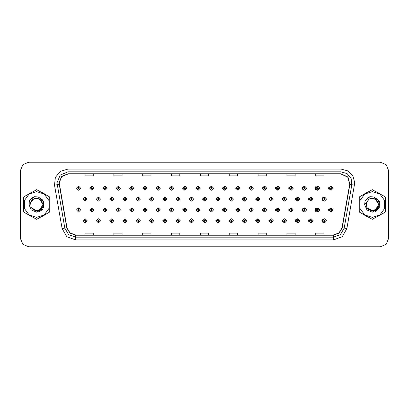 <?xml version="1.0" encoding="UTF-8"?>
<svg xmlns="http://www.w3.org/2000/svg" width="409" height="409" viewBox="0 0 409 409"><rect width="100%" height="100%" fill="white"/><g stroke="black" fill="none" stroke-linecap="round" stroke-linejoin="round"><path stroke-width="0.61" d="M93.906 188.186L91.938 186.126L93.906 188.186L91.846 190.246L89.786 188.186L91.759 186.126L91.815 187.496L91.161 188.186L91.846 188.871L92.536 188.186L91.877 187.496L91.938 186.126L89.75 188.186L91.831 190.246M107.204 188.186L105.231 186.126L107.204 188.186L105.144 190.246L103.083 188.186L105.052 186.126L105.113 187.496L104.453 188.186L105.144 188.871L105.829 188.186L105.174 187.496L105.231 186.131L103.007 188.186L105.103 190.241M118.528 186.136L116.263 188.186L118.38 190.241M131.821 186.136L129.52 188.186L131.657 190.241M145.113 186.141L142.772 188.186L144.929 190.241M158.206 186.126L156.028 188.186L158.206 190.241M171.478 186.131L169.285 188.186L171.478 190.241M184.756 186.131L182.542 188.186L184.756 190.236M198.033 186.131L195.799 188.186L198.033 190.236M211.305 186.131L209.055 188.186L211.305 190.236M224.582 186.136L222.312 188.186L224.582 190.231M237.859 186.136L235.569 188.186L237.859 190.231M251.131 186.141L248.82 188.186L251.131 190.231M264.408 186.141L262.077 188.186L264.408 190.226M277.685 186.146L275.334 188.186L277.685 190.226M290.957 186.146L288.59 188.186L290.957 190.221M304.235 186.151L301.847 188.186L304.235 190.216M317.507 186.151L315.104 188.186L317.507 190.216M330.784 186.156L328.361 188.186L330.784 190.211M204.658 218.764L202.424 220.814L204.658 222.869M204.745 222.859L204.873 221.775M191.386 218.764L189.168 220.814L191.386 222.869M191.448 222.864L191.581 221.775M178.109 218.759L175.916 220.814L178.109 222.869M176.182 220.814L178.155 222.874L176.182 220.814L178.242 218.754L180.303 220.814L178.334 222.874L178.273 221.504L178.932 220.814L178.242 220.129L177.557 220.814L178.212 221.504L178.155 222.869L178.283 221.775M164.832 218.759L162.659 220.814L164.832 222.874M162.889 220.814L164.858 222.874L162.889 220.814L164.95 218.754L167.01 220.814L165.037 222.874L164.98 221.504L165.635 220.814L164.95 220.129L164.26 220.814L164.919 221.504L164.858 222.869L164.991 221.775M138.283 218.759L136.146 220.814L138.447 222.864L138.4 221.775M151.56 218.759L149.403 220.814L151.56 222.874L151.698 221.775M98.457 218.754L96.376 220.814L98.564 222.874L98.508 221.504L99.162 220.814L98.477 220.129L97.787 220.814L98.446 221.504L98.201 220.814L98.477 220.543L98.753 220.814L98.508 221.504M111.734 218.759L109.632 220.814L111.862 222.869L111.8 221.504L112.46 220.814L111.769 220.129L111.084 220.814L111.739 221.504L111.493 220.814L111.769 220.543L112.046 220.814L111.8 221.504M125.006 218.759L122.889 220.814L125.154 222.864L125.108 221.775M217.936 218.764L215.681 220.814L217.936 222.869M231.208 218.769L228.938 220.814L231.208 222.864M244.485 218.769L242.194 220.814L244.485 222.864M257.762 218.769L255.451 220.814L257.762 222.859M271.034 218.774L268.708 220.814L271.034 222.859M284.311 218.774L281.965 220.814L284.311 222.854M297.588 218.779L295.221 220.814L297.588 222.854M310.86 218.784L308.473 220.814L310.86 222.849M324.138 218.784L321.73 220.814L324.138 222.849M85.154 221.504L85.271 222.874L85.21 221.504L85.87 220.814L85.179 220.129L84.494 220.814L85.154 221.504L84.908 220.814L85.179 220.543L85.455 220.814L85.21 221.504M198.033 207.884L195.799 209.94L198.033 211.99M184.756 207.884L182.542 209.94L184.756 211.995M171.478 207.884L169.285 209.94L171.478 211.995M131.821 207.895L129.52 209.94L131.657 211.995M118.528 207.89L116.263 209.94L118.38 212M107.204 209.94L105.231 207.879L107.204 209.94L105.144 212L103.083 209.94L105.052 207.879L105.113 209.255L104.453 209.94L105.144 210.625L105.829 209.94L105.174 209.255L105.231 207.884L103.007 209.94L105.103 212M93.906 209.94L91.938 207.879L93.906 209.94L91.846 212L89.786 209.94L91.759 207.879L91.815 209.255L91.161 209.94L91.846 210.625L92.536 209.94L91.877 209.255L91.938 207.884L89.75 209.94L91.831 212M158.206 207.879L156.028 209.94L158.206 211.995M145.113 207.9L142.772 209.94L144.929 211.995M211.305 207.89L209.055 209.94L211.305 211.99M224.582 207.89L222.312 209.94L224.582 211.99M237.859 207.89L235.569 209.94L237.859 211.985M251.131 207.895L248.82 209.94L251.131 211.985M264.408 207.895L262.077 209.94L264.408 211.98M277.685 207.9L275.334 209.94L277.685 211.98M290.957 207.9L288.59 209.94L290.957 211.974M304.235 207.905L301.847 209.94L304.235 211.974M317.507 207.91L315.104 209.94L317.507 211.969M330.784 207.91L328.361 209.94L330.784 211.964M204.658 197.01L202.424 199.06L204.658 201.116M191.386 197.005L189.168 199.06L191.386 201.116M178.109 197.005L175.916 199.06L178.109 201.116M164.832 197.005L162.659 199.06L164.832 201.121M140.42 199.06L138.452 197.005L140.42 199.06L138.36 201.121L136.299 199.06L138.268 197L138.329 198.375L137.675 199.06L138.36 199.75L139.045 199.06L138.39 198.375L138.447 197.01L136.146 199.06L138.283 201.121M153.712 199.06L151.744 197.005L153.712 199.06L151.652 201.121L149.592 199.06L151.565 197.005L151.627 198.375L150.967 199.06L151.652 199.75L152.342 199.06L151.683 198.375L151.744 197.01L149.403 199.06L151.56 201.121M100.537 199.06L98.564 197.005L100.537 199.06L98.477 201.121L96.417 199.06L98.385 197L98.446 198.375L97.787 199.06L98.477 199.75L99.162 199.06L98.508 198.375L98.564 197.005L96.376 199.06L98.457 201.121M113.83 199.06L111.862 197.005L113.83 199.06L111.769 201.121L109.709 199.06L111.683 197L111.739 198.375L111.084 199.06L111.769 199.75L112.46 199.06L111.8 198.375L111.862 197.01L109.632 199.06L111.734 201.121M127.127 199.06L125.154 197.005L127.127 199.06L125.067 201.121L123.007 199.06L124.975 197L125.036 198.375L124.377 199.06L125.067 199.75L125.752 199.06L125.093 198.375L125.154 197.01L122.889 199.06L125.006 201.121M217.936 197.01L215.681 199.06L217.936 201.11M231.208 197.01L228.938 199.06L231.208 201.11M244.485 197.015L242.194 199.06L244.485 201.11M257.762 197.015L255.451 199.06L257.762 201.105M271.034 197.02L268.708 199.06L271.034 201.105M284.311 197.02L281.965 199.06L284.311 201.1M297.588 197.026L295.221 199.06L297.588 201.1M310.86 197.026L308.473 199.06L310.86 201.095M324.138 197.031L321.73 199.06L324.138 201.09M158.411 186.151L158.293 187.496L157.634 188.186L158.319 188.871L159.009 188.186L158.349 187.496L158.595 188.186L158.319 188.457L158.048 188.186L158.293 187.496M171.703 186.156L171.586 187.496L170.926 188.186L171.616 188.871L172.301 188.186L171.647 187.496L171.887 188.186L171.616 188.457L171.34 188.186L171.586 187.496M78.584 187.496L78.462 186.126L78.523 187.496L77.868 188.186L78.554 188.871L79.239 188.186L78.584 187.496L78.83 188.186L78.554 188.457L78.277 188.186L78.523 187.496M171.703 207.91L171.586 209.255L170.926 209.94L171.616 210.625L172.301 209.94L171.647 209.255L171.887 209.94L171.616 210.216L171.34 209.94L171.586 209.255M158.411 207.905L158.293 209.255L157.634 209.94L158.319 210.625L159.009 209.94L158.349 209.255L158.595 209.94L158.319 210.216L158.048 209.94L158.293 209.255M78.584 209.255L78.646 207.879L78.523 209.255L77.868 209.94L78.554 210.625L79.239 209.94L78.584 209.255L78.83 209.94L78.554 210.216L78.277 209.94L78.523 209.255M191.627 197.041L191.509 198.375L190.85 199.06L191.54 199.75L192.225 199.06L191.565 198.375L191.811 199.06L191.54 199.336L191.264 199.06L191.509 198.375M178.334 197.031L178.212 198.375L177.557 199.06L178.242 199.75L178.932 199.06L178.273 198.375L178.518 199.06L178.242 199.336L177.966 199.06L178.212 198.375M165.037 197.026L164.919 198.375L164.26 199.06L164.95 199.75L165.635 199.06L164.98 198.375L165.226 199.06L164.95 199.336L164.674 199.06L164.919 198.375M218.217 197.056L218.099 198.375L217.44 199.06L218.125 199.75L218.815 199.06L218.155 198.375L218.401 199.06L218.125 199.336L217.854 199.06L218.099 198.375M85.21 198.375L85.092 197.005L85.154 198.375L84.494 199.06L85.179 199.75L85.87 199.06L85.21 198.375L85.455 199.06L85.179 199.336L84.908 199.06L85.154 198.375M23.471 204.5L23.574 206.146L23.471 204.5M28.691 215.006L31.539 216.652L28.691 215.006M41.774 216.652L44.622 215.006L41.774 216.652M49.74 206.146L49.74 202.854L49.74 206.146M359.235 203.375L359.235 205.625M364.598 215.149L367.037 216.555M377.297 216.729L380.503 214.878M385.396 206.535L385.396 202.465M59.208 182.803L61.779 176.586L67.996 174.009L341.029 174.009L347.762 177.148L349.685 184.326L342.036 227.726L339.025 232.936L333.376 234.991L75.65 234.991L70 232.936L66.994 227.726L59.208 182.803M58.988 182.803L66.779 227.762L69.857 233.099L75.65 235.211L333.376 235.211L339.168 233.099L342.251 227.762L349.905 184.367L347.931 177.01L341.029 173.789L67.996 173.789L61.626 176.427L58.988 182.803M54.474 185.185L55.389 177.363L60.45 171.325L67.996 169.065L341.029 169.065L347.895 170.906L352.926 175.931L354.767 182.803L346.904 228.585L342.205 236.719L333.376 239.935L75.65 239.935L66.82 236.719L62.122 228.585L54.474 185.185L57.178 184.71L57.009 182.803L60.23 175.032L67.996 171.811L341.029 171.811L347.067 173.62L351.121 178.447L351.852 184.71L344.199 228.11L340.441 234.618L333.376 237.189L75.65 237.189L68.589 234.618L64.832 228.11L57.009 182.803M44.622 193.994L41.774 192.348L44.622 193.994M31.539 192.348L28.691 193.994L31.539 192.348M380.503 194.122L377.297 192.271M367.037 192.445L364.598 193.851M388.55 170.441L386.137 164.612L380.309 162.199L28.717 162.199L22.889 164.612L20.476 170.441L20.476 238.559L22.889 244.388L28.717 246.801L380.309 246.801L386.137 244.388L388.55 238.559L388.55 170.441M200.395 174.009L200.395 175.87L208.636 175.87L208.636 174.009M171.55 174.009L171.55 175.87L179.791 175.87L179.791 174.009M142.71 174.009L142.71 175.87L150.952 175.87L150.952 174.009M113.871 174.009L113.871 175.87L122.107 175.87L122.107 174.009M85.026 174.009L85.026 175.87L93.267 175.87L93.267 174.009M229.234 174.009L229.234 175.87L237.476 175.87L237.476 174.009M258.079 174.009L258.079 175.87L266.315 175.87L266.315 174.009M286.919 174.009L286.919 175.87L295.16 175.87L295.16 174.009M315.758 174.009L315.758 175.87L324 175.87L324 174.009M208.636 234.991L208.636 233.13L200.395 233.13L200.395 234.991M179.791 234.991L179.791 233.13L171.55 233.13L171.55 234.991M150.952 234.991L150.952 233.13L142.71 233.13L142.71 234.991M122.107 234.991L122.107 233.13L113.871 233.13L113.871 234.991M93.267 234.991L93.267 233.13L85.026 233.13L85.026 234.991M237.476 234.991L237.476 233.13L229.234 233.13L229.234 234.991M266.315 234.991L266.315 233.13L258.079 233.13L258.079 234.991M295.16 234.991L295.16 233.13L286.919 233.13L286.919 234.991M324 234.991L324 233.13L315.758 233.13L315.758 234.991M380.283 162.199L28.691 162.199L22.863 164.612L20.45 170.441L20.45 238.559L22.863 244.388L28.691 246.801L380.283 246.801M87.24 199.06L85.271 197.005L87.24 199.06L85.179 201.121L83.119 199.06L85.092 197.005M80.614 209.94L78.646 207.879L80.614 209.94L78.554 212L76.493 209.94L78.462 207.879M83.119 220.814L85.092 222.874L83.119 220.814L85.179 218.754L87.24 220.814L85.271 222.874M80.614 188.186L78.646 186.126L80.614 188.186L78.554 190.246L76.493 188.186L78.462 186.126M42.93 204.275L41.018 199.981L36.657 198.222L33.512 199.065L30.603 202.823L31.161 207.542L36.657 210.778L39.796 209.94L42.935 204.5L39.796 199.06L36.657 198.222L33.518 199.06L36.657 198.222L33.512 199.065L36.657 198.222L33.512 199.065L36.657 198.222L33.512 199.065L36.657 198.222L39.796 199.06L42.935 204.5L39.796 209.94L36.657 210.778L41.094 208.938L42.935 204.5L39.796 199.06L36.657 198.222L39.796 199.06L42.935 204.5L39.796 209.94L36.657 210.778L39.796 209.94L42.935 204.5L39.796 199.06L36.657 198.222L39.796 199.06L42.935 204.5L39.796 209.94L36.657 210.778L39.796 209.94L42.935 204.5L39.796 199.06L36.657 198.222L39.796 199.06L42.935 204.5L39.796 209.94L36.657 210.778L33.518 209.94L31.248 207.69L33.518 209.94L36.657 210.778L33.518 209.94L31.248 207.69L33.518 209.94L36.657 210.778L33.518 209.94L31.248 207.69L33.518 209.94L36.657 210.778L33.518 209.94L31.248 207.69L36.657 211.146L41.488 209.449L43.829 204.883L42.51 199.914L38.267 196.995L34.371 196.657L29.463 200.625L28.983 204.669L31.288 209.986L36.657 212.174L43.017 208.794L43.773 201.637L38.267 196.995M36.657 217.409L44.244 214.945L48.937 208.488L48.937 200.512L44.244 194.055L36.657 191.591L29.07 194.055L24.376 200.512L24.376 208.488L29.07 214.945L36.657 217.409M36.657 219.331L49.254 212.332L49.74 211.494L49.74 197.506L49.254 196.668L36.657 189.669L24.059 196.668L23.574 197.506L23.574 211.494L24.059 212.332L36.657 219.331M43.681 201.407L43.579 207.813M42.449 209.536L39.571 211.601M28.983 204.669L33.512 199.065M34.325 196.673L32.572 197.424L29.474 200.609L32.572 197.424L34.325 196.673L32.572 197.424L29.463 200.625L32.572 197.424L34.325 196.673L32.572 197.424L29.474 200.609L32.572 197.424L34.325 196.673L32.572 197.424L29.463 200.625L32.572 197.424L34.371 196.657L31.549 198.125M43.86 203.979L42.393 207.547M39.704 199.009L35.251 198.12L31.294 200.354M378.591 204.275L376.674 199.981L372.318 198.222L369.174 199.065L366.265 202.823L366.822 207.542L372.318 210.778L375.457 209.94L378.596 204.5L375.457 199.06L372.318 198.222L369.179 199.06L372.318 198.222L369.174 199.065L372.318 198.222L369.174 199.065L372.318 198.222L369.174 199.065L372.318 198.222L375.457 199.06L378.596 204.5L375.457 209.94L372.318 210.778L376.755 208.938L378.596 204.5L375.457 199.06L372.318 198.222L375.457 199.06L378.596 204.5L375.457 209.94L372.318 210.778L375.457 209.94L378.596 204.5L375.457 199.06L372.318 198.222L375.457 199.06L378.596 204.5L375.457 209.94L372.318 210.778L375.457 209.94L378.596 204.5L375.457 199.06L372.318 198.222L375.457 199.06L378.596 204.5L375.457 209.94L372.318 210.778L369.179 209.94L366.909 207.69L369.179 209.94L372.318 210.778L369.179 209.94L366.909 207.69L369.179 209.94L372.318 210.778L369.179 209.94L366.909 207.69L369.179 209.94L372.318 210.778L369.179 209.94L366.909 207.69L372.318 211.146L377.149 209.449L379.486 204.883L378.167 199.914L373.928 196.995L370.033 196.657L365.125 200.625L364.644 204.669L366.95 209.986L372.318 212.174L378.678 208.794L379.434 201.637L373.928 196.995M372.318 217.409L379.905 214.945L384.593 208.488L384.593 200.512L379.905 194.055L372.318 191.591L364.726 194.055L360.038 200.512L360.038 208.488L364.726 214.945L372.318 217.409M372.318 219.331L384.91 212.332L385.396 211.494L385.396 197.506L384.91 196.668L372.318 189.669L359.721 196.668L359.235 197.506L359.235 211.494L359.721 212.332L372.318 219.331M379.337 201.407L379.24 207.813M378.11 209.536L375.232 211.601M364.644 204.669L369.174 199.065M369.987 196.673L368.233 197.424L365.135 200.609L368.233 197.424L369.987 196.673L368.233 197.424L365.125 200.625L368.233 197.424L369.987 196.673L368.233 197.424L365.135 200.609L368.233 197.424L369.987 196.673L368.233 197.424L365.125 200.625L368.233 197.424L370.033 196.657L367.21 198.125M385.396 206.146L385.396 202.854M380.283 193.994L377.43 192.348M367.2 192.348L364.353 193.994M359.235 202.854L359.235 206.146M379.521 203.979L378.054 207.547M375.365 199.009L370.912 198.12L366.955 200.354M364.353 215.006L367.2 216.652M377.43 216.652L380.283 215.006M98.508 198.375L98.753 199.06L98.477 199.336L98.201 199.06L98.446 198.375M111.8 198.375L112.046 199.06L111.769 199.336L111.493 199.06L111.739 198.375M125.093 198.375L125.338 199.06L125.067 199.336L124.791 199.06L125.036 198.375M138.39 198.375L138.636 199.06L138.36 199.336L138.084 199.06L138.329 198.375M98.446 221.504L98.385 222.874L96.417 220.814L98.477 218.754L100.537 220.814L98.564 222.874M98.385 222.874L96.417 220.814M111.739 221.504L111.683 222.874L109.709 220.814L111.769 218.754L113.83 220.814L111.862 222.874M111.683 222.874L109.709 220.814M125.036 221.504L124.975 222.874L123.007 220.814L125.067 218.754L127.127 220.814L125.154 222.874L125.093 221.504L125.752 220.814L125.067 220.129L124.377 220.814L125.036 221.504L124.791 220.814L125.067 220.543L125.338 220.814L125.093 221.504M124.975 222.874L123.007 220.814M138.329 221.504L138.268 222.874L136.299 220.814L138.36 218.754L140.42 220.814L138.452 222.874L138.39 221.504L139.045 220.814L138.36 220.129L137.675 220.814L138.329 221.504L138.084 220.814L138.36 220.543L138.636 220.814L138.39 221.504M138.268 222.874L136.299 220.814M91.877 209.255L92.122 209.94L91.846 210.216L91.575 209.94L91.815 209.255M105.174 209.255L105.415 209.94L105.144 210.216L104.868 209.94L105.113 209.255M118.467 209.255L118.528 207.879L120.497 209.94L118.436 212L116.376 209.94L118.349 207.879L118.405 209.255L117.751 209.94L118.436 210.625L119.121 209.94L118.467 209.255L118.712 209.94L118.436 210.216L118.16 209.94L118.405 209.255M131.759 209.255L131.821 207.879L133.794 209.94L131.734 212L129.673 209.94L131.642 207.879L131.703 209.255L131.044 209.94L131.734 210.625L132.419 209.94L131.759 209.255L132.005 209.94L131.734 210.216L131.458 209.94L131.703 209.255M91.877 187.496L92.122 188.186L91.846 188.457L91.575 188.186L91.815 187.496M105.174 187.496L105.415 188.186L105.144 188.457L104.868 188.186L105.113 187.496M118.467 187.496L118.528 186.126L120.497 188.186L118.436 190.246L116.376 188.186L118.349 186.126L118.405 187.496L117.751 188.186L118.436 188.871L119.121 188.186L118.467 187.496L118.712 188.186L118.436 188.457L118.16 188.186L118.405 187.496M131.759 187.496L131.821 186.126L133.794 188.186L131.734 190.246L129.673 188.186L131.642 186.126L131.703 187.496L131.044 188.186L131.734 188.871L132.419 188.186L131.759 187.496L132.005 188.186L131.734 188.457L131.458 188.186L131.703 187.496M145.057 187.496L145.118 186.126L147.087 188.186L145.026 190.246L142.966 188.186L144.934 186.126L144.996 187.496L144.341 188.186L145.026 188.871L145.711 188.186L145.057 187.496L145.302 188.186L145.026 188.457L144.75 188.186L144.996 187.496M158.349 187.496L158.411 186.126L160.379 188.186L158.319 190.246L156.258 188.186L158.232 186.126M171.647 187.496L171.703 186.126L173.677 188.186L171.616 190.246L169.556 188.186L171.524 186.126M184.94 187.496L185.001 186.126L186.969 188.186L184.909 190.246L182.849 188.186L184.822 186.126L184.878 187.496L184.224 188.186L184.909 188.871L185.594 188.186L184.94 187.496L185.185 188.186L184.909 188.457L184.633 188.186L184.878 187.496M198.232 187.496L198.293 186.126L200.267 188.186L198.207 190.246L196.146 188.186L198.114 186.126L198.176 187.496L197.516 188.186L198.207 188.871L198.892 188.186L198.232 187.496L198.477 188.186L198.207 188.457L197.93 188.186L198.176 187.496M211.53 187.496L211.591 186.126L213.559 188.186L211.499 190.246L209.439 188.186L211.407 186.126L211.468 187.496L210.814 188.186L211.499 188.871L212.184 188.186L211.53 187.496L211.775 188.186L211.499 188.457L211.223 188.186L211.468 187.496M224.822 187.496L224.884 186.126L226.852 188.186L224.792 190.246L222.731 188.186L224.705 186.126L224.766 187.496L224.106 188.186L224.792 188.871L225.482 188.186L224.822 187.496L225.068 188.186L224.792 188.457L224.521 188.186L224.766 187.496M238.12 187.496L238.176 186.126L240.149 188.186L238.089 190.246L236.029 188.186L237.997 186.126L238.058 187.496L237.399 188.186L238.089 188.871L238.774 188.186L238.12 187.496L238.365 188.186L238.089 188.457L237.813 188.186L238.058 187.496M251.412 187.496L251.474 186.126L253.442 188.186L251.382 190.246L249.321 188.186L251.295 186.126L251.351 187.496L250.697 188.186L251.382 188.871L252.067 188.186L251.412 187.496L251.658 188.186L251.382 188.457L251.106 188.186L251.351 187.496M264.705 187.496L264.766 186.126L266.74 188.186L264.679 190.246L262.619 188.186L264.587 186.126L264.649 187.496L263.989 188.186L264.679 188.871L265.364 188.186L264.705 187.496L264.95 188.186L264.679 188.457L264.403 188.186L264.649 187.496M278.002 187.496L278.064 186.126L280.032 188.186L277.972 190.246L275.911 188.186L277.88 186.126L277.941 187.496L277.287 188.186L277.972 188.871L278.657 188.186L278.002 187.496L278.248 188.186L277.972 188.457L277.696 188.186L277.941 187.496M291.295 187.496L291.356 186.126L293.325 188.186L291.264 190.246L289.204 188.186L291.177 186.126L291.239 187.496L290.579 188.186L291.264 188.871L291.954 188.186L291.295 187.496L291.54 188.186L291.264 188.457L290.993 188.186L291.239 187.496M304.593 187.496L304.649 186.126L306.622 188.186L304.562 190.246L302.502 188.186L304.47 186.126L304.531 187.496L303.872 188.186L304.562 188.871L305.247 188.186L304.593 187.496L304.838 188.186L304.562 188.457L304.286 188.186L304.531 187.496M317.885 187.496L317.946 186.126L319.915 188.186L317.854 190.246L315.794 188.186L317.767 186.126L317.824 187.496L317.169 188.186L317.854 188.871L318.545 188.186L317.885 187.496L318.13 188.186L317.854 188.457L317.578 188.186L317.824 187.496M331.178 187.496L331.239 186.126L333.212 188.186L331.152 190.246L329.092 188.186L331.06 186.126L331.121 187.496L330.462 188.186L331.152 188.871L331.837 188.186L331.178 187.496L331.423 188.186L331.152 188.457L330.876 188.186L331.121 187.496M151.683 198.375L151.928 199.06L151.652 199.336L151.381 199.06L151.627 198.375M164.98 198.375L165.037 197.005L167.01 199.06L164.95 201.121L162.889 199.06L164.858 197.005M178.273 198.375L178.334 197.005L180.303 199.06L178.242 201.121L176.182 199.06L178.155 197.005M191.565 198.375L191.627 197.005L193.6 199.06L191.54 201.121L189.479 199.06L191.448 197.005M145.057 209.255L145.118 207.879L147.087 209.94L145.026 212L142.966 209.94L144.934 207.879L144.996 209.255L144.341 209.94L145.026 210.625L145.711 209.94L145.057 209.255L145.302 209.94L145.026 210.216L144.75 209.94L144.996 209.255M158.349 209.255L158.411 207.879L160.379 209.94L158.319 212L156.258 209.94L158.232 207.879M171.647 209.255L171.703 207.879L173.677 209.94L171.616 212L169.556 209.94L171.524 207.879M184.94 209.255L185.001 207.879L186.969 209.94L184.909 212L182.849 209.94L184.822 207.879L184.878 209.255L184.224 209.94L184.909 210.625L185.594 209.94L184.94 209.255L185.185 209.94L184.909 210.216L184.633 209.94L184.878 209.255M151.627 221.504L151.565 222.874L149.592 220.814L151.652 218.754L153.712 220.814L151.744 222.874L151.683 221.504L152.342 220.814L151.652 220.129L150.967 220.814L151.627 221.504L151.381 220.814L151.652 220.543L151.928 220.814L151.683 221.504M164.919 221.504L164.674 220.814L164.95 220.543L165.226 220.814L164.98 221.504M178.212 221.504L177.966 220.814L178.242 220.543L178.518 220.814L178.273 221.504M204.863 198.375L204.924 197.005L206.893 199.06L204.832 201.121L202.772 199.06L204.74 197.005L204.802 198.375L204.147 199.06L204.832 199.75L205.517 199.06L204.863 198.375L205.108 199.06L204.832 199.336L204.556 199.06L204.802 198.375M218.155 198.375L218.217 197.005L220.185 199.06L218.125 201.121L216.064 199.06L218.038 197.005M231.453 198.375L231.509 197.005L233.483 199.06L231.422 201.121L229.362 199.06L231.33 197.005L231.392 198.375L230.732 199.06L231.422 199.75L232.107 199.06L231.453 198.375L231.698 199.06L231.422 199.336L231.146 199.06L231.392 198.375M244.746 198.375L244.807 197.005L246.775 199.06L244.715 201.121L242.655 199.06L244.628 197.005L244.684 198.375L244.03 199.06L244.715 199.75L245.405 199.06L244.746 198.375L244.991 199.06L244.715 199.336L244.439 199.06L244.684 198.375M258.038 198.375L258.099 197.005L260.073 199.06L258.013 201.121L255.952 199.06L257.921 197.005L257.982 198.375L257.322 199.06L258.013 199.75L258.698 199.06L258.038 198.375L258.284 199.06L258.013 199.336L257.736 199.06L257.982 198.375M271.336 198.375L271.397 197.005L273.365 199.06L271.305 201.121L269.245 199.06L271.213 197.005L271.274 198.375L270.62 199.06L271.305 199.75L271.99 199.06L271.336 198.375L271.581 199.06L271.305 199.336L271.029 199.06L271.274 198.375M198.232 209.255L198.293 207.879L200.267 209.94L198.207 212L196.146 209.94L198.114 207.879L198.176 209.255L197.516 209.94L198.207 210.625L198.892 209.94L198.232 209.255L198.477 209.94L198.207 210.216L197.93 209.94L198.176 209.255M211.53 209.255L211.591 207.879L213.559 209.94L211.499 212L209.439 209.94L211.407 207.879L211.468 209.255L210.814 209.94L211.499 210.625L212.184 209.94L211.53 209.255L211.775 209.94L211.499 210.216L211.223 209.94L211.468 209.255M224.822 209.255L224.884 207.879L226.852 209.94L224.792 212L222.731 209.94L224.705 207.879L224.766 209.255L224.106 209.94L224.792 210.625L225.482 209.94L224.822 209.255L225.068 209.94L224.792 210.216L224.521 209.94L224.766 209.255M238.12 209.255L238.176 207.879L240.149 209.94L238.089 212L236.029 209.94L237.997 207.879L238.058 209.255L237.399 209.94L238.089 210.625L238.774 209.94L238.12 209.255L238.365 209.94L238.089 210.216L237.813 209.94L238.058 209.255M251.412 209.255L251.474 207.879L253.442 209.94L251.382 212L249.321 209.94L251.295 207.879L251.351 209.255L250.697 209.94L251.382 210.625L252.067 209.94L251.412 209.255L251.658 209.94L251.382 210.216L251.106 209.94L251.351 209.255M264.705 209.255L264.766 207.879L266.74 209.94L264.679 212L262.619 209.94L264.587 207.879L264.649 209.255L263.989 209.94L264.679 210.625L265.364 209.94L264.705 209.255L264.95 209.94L264.679 210.216L264.403 209.94L264.649 209.255M191.509 221.504L191.448 222.874L189.479 220.814L191.54 218.754L193.6 220.814L191.627 222.874L191.565 221.504L192.225 220.814L191.54 220.129L190.85 220.814L191.509 221.504L191.264 220.814L191.54 220.543L191.811 220.814L191.565 221.504M204.802 221.504L204.74 222.874L202.772 220.814L204.832 218.754L206.893 220.814L204.924 222.874L204.863 221.504L205.517 220.814L204.832 220.129L204.147 220.814L204.802 221.504L204.556 220.814L204.832 220.543L205.108 220.814L204.863 221.504M218.099 221.504L218.038 222.874L216.064 220.814L218.125 218.754L220.185 220.814L218.217 222.874L218.155 221.504L218.815 220.814L218.125 220.129L217.44 220.814L218.099 221.504L217.854 220.814L218.125 220.543L218.401 220.814L218.155 221.504M231.392 221.504L231.33 222.874L229.362 220.814L231.422 218.754L233.483 220.814L231.509 222.874L231.453 221.504L232.107 220.814L231.422 220.129L230.732 220.814L231.392 221.504L231.146 220.814L231.422 220.543L231.698 220.814L231.453 221.504M244.684 221.504L244.628 222.874L242.655 220.814L244.715 218.754L246.775 220.814L244.807 222.874L244.746 221.504L245.405 220.814L244.715 220.129L244.03 220.814L244.684 221.504L244.439 220.814L244.715 220.543L244.991 220.814L244.746 221.504M257.982 221.504L257.921 222.874L255.952 220.814L258.013 218.754L260.073 220.814L258.099 222.874L258.038 221.504L258.698 220.814L258.013 220.129L257.322 220.814L257.982 221.504L257.736 220.814L258.013 220.543L258.284 220.814L258.038 221.504M284.628 198.375L284.69 197.005L286.658 199.06L284.598 201.121L282.537 199.06L284.511 197.005L284.572 198.375L283.912 199.06L284.598 199.75L285.288 199.06L284.628 198.375L284.874 199.06L284.598 199.336L284.327 199.06L284.572 198.375M297.926 198.375L297.982 197.005L299.955 199.06L297.895 201.121L295.835 199.06L297.803 197.005L297.864 198.375L297.21 199.06L297.895 199.75L298.58 199.06L297.926 198.375L298.171 199.06L297.895 199.336L297.619 199.06L297.864 198.375M311.218 198.375L311.28 197.005L313.248 199.06L311.188 201.121L309.127 199.06L311.101 197.005L311.157 198.375L310.503 199.06L311.188 199.75L311.878 199.06L311.218 198.375L311.464 199.06L311.188 199.336L310.917 199.06L311.157 198.375M324.511 198.375L324.572 197.005L326.546 199.06L324.485 201.121L322.425 199.06L324.393 197.005L324.455 198.375L323.795 199.06L324.485 199.75L325.17 199.06L324.511 198.375L324.756 199.06L324.485 199.336L324.209 199.06L324.455 198.375M278.002 209.255L278.064 207.879L280.032 209.94L277.972 212L275.911 209.94L277.88 207.879L277.941 209.255L277.287 209.94L277.972 210.625L278.657 209.94L278.002 209.255L278.248 209.94L277.972 210.216L277.696 209.94L277.941 209.255M291.295 209.255L291.356 207.879L293.325 209.94L291.264 212L289.204 209.94L291.177 207.879L291.239 209.255L290.579 209.94L291.264 210.625L291.954 209.94L291.295 209.255L291.54 209.94L291.264 210.216L290.993 209.94L291.239 209.255M304.593 209.255L304.649 207.879L306.622 209.94L304.562 212L302.502 209.94L304.47 207.879L304.531 209.255L303.872 209.94L304.562 210.625L305.247 209.94L304.593 209.255L304.838 209.94L304.562 210.216L304.286 209.94L304.531 209.255M317.885 209.255L317.946 207.879L319.915 209.94L317.854 212L315.794 209.94L317.767 207.879L317.824 209.255L317.169 209.94L317.854 210.625L318.545 209.94L317.885 209.255L318.13 209.94L317.854 210.216L317.578 209.94L317.824 209.255M331.178 209.255L331.239 207.879L333.212 209.94L331.152 212L329.092 209.94L331.06 207.879L331.121 209.255L330.462 209.94L331.152 210.625L331.837 209.94L331.178 209.255L331.423 209.94L331.152 210.216L330.876 209.94L331.121 209.255M271.274 221.504L271.213 222.874L269.245 220.814L271.305 218.754L273.365 220.814L271.397 222.874L271.336 221.504L271.99 220.814L271.305 220.129L270.62 220.814L271.274 221.504L271.029 220.814L271.305 220.543L271.581 220.814L271.336 221.504M284.572 221.504L284.511 222.874L282.537 220.814L284.598 218.754L286.658 220.814L284.69 222.874L284.628 221.504L285.288 220.814L284.598 220.129L283.912 220.814L284.572 221.504L284.327 220.814L284.598 220.543L284.874 220.814L284.628 221.504M297.864 221.504L297.803 222.874L295.835 220.814L297.895 218.754L299.955 220.814L297.982 222.874L297.926 221.504L298.58 220.814L297.895 220.129L297.21 220.814L297.864 221.504L297.619 220.814L297.895 220.543L298.171 220.814L297.926 221.504M311.157 221.504L311.101 222.874L309.127 220.814L311.188 218.754L313.248 220.814L311.28 222.874L311.218 221.504L311.878 220.814L311.188 220.129L310.503 220.814L311.157 221.504L310.917 220.814L311.188 220.543L311.464 220.814L311.218 221.504M324.455 221.504L324.393 222.874L322.425 220.814L324.485 218.754L326.546 220.814L324.572 222.874L324.511 221.504L325.17 220.814L324.485 220.129L323.795 220.814L324.455 221.504L324.209 220.814L324.485 220.543L324.756 220.814L324.511 221.504M341.029 169.065L341.029 173.789M57.178 184.71L59.126 184.367M75.65 239.935L75.65 235.211M333.376 235.211L333.376 239.935M342.251 227.762L346.904 228.585M62.122 228.585L66.779 227.762M349.905 184.367L354.557 185.185M67.996 169.065L67.996 173.789M118.528 207.879L120.497 209.94M131.821 207.879L133.794 209.94M118.528 186.126L120.497 188.186M131.821 186.126L133.794 188.186M145.118 186.126L147.087 188.186M158.411 186.126L160.379 188.186M171.703 186.126L173.677 188.186M185.001 186.126L186.969 188.186M198.293 186.126L200.267 188.186M211.591 186.126L213.559 188.186M224.884 186.126L226.852 188.186M238.176 186.126L240.149 188.186M251.474 186.126L253.442 188.186M264.766 186.126L266.74 188.186M275.461 188.892L275.461 187.475M278.064 186.126L280.032 188.186M288.872 189.224L288.872 187.143M291.356 186.126L293.325 188.186M302.271 189.439L301.949 188.186L302.271 186.928M304.649 186.126L306.622 188.186M315.656 189.587L315.247 188.186L315.656 186.78M317.946 186.126L319.915 188.186M329.03 189.704L328.539 188.186L329.03 186.662M331.239 186.126L333.212 188.186M165.037 197.005L167.01 199.06M178.334 197.005L180.303 199.06M191.627 197.005L193.6 199.06M145.118 207.879L147.087 209.94M158.411 207.879L160.379 209.94M171.703 207.879L173.677 209.94M185.001 207.879L186.969 209.94M151.565 222.874L149.592 220.814M204.924 197.005L206.893 199.06M218.217 197.005L220.185 199.06M231.509 197.005L233.483 199.06M244.807 197.005L246.775 199.06M258.099 197.005L260.073 199.06M271.397 197.005L273.365 199.06M198.293 207.879L200.267 209.94M211.591 207.879L213.559 209.94M224.884 207.879L226.852 209.94M238.176 207.879L240.149 209.94M251.474 207.879L253.442 209.94M264.766 207.879L266.74 209.94M191.448 222.874L189.479 220.814M204.74 222.874L202.772 220.814M218.038 222.874L216.064 220.814M231.33 222.874L229.362 220.814M244.628 222.874L242.655 220.814M257.921 222.874L255.952 220.814M282.087 199.766L282.087 198.355M284.69 197.005L286.658 199.06M295.502 200.103L295.502 198.017M297.982 197.005L299.955 199.06M308.902 200.313L308.58 199.06L308.902 197.808M311.28 197.005L313.248 199.06M322.282 200.466L321.873 199.06L322.282 197.654M324.572 197.005L326.546 199.06M275.461 210.645L275.461 209.234M278.064 207.879L280.032 209.94M288.872 210.983L288.872 208.897M291.356 207.879L293.325 209.94M302.271 211.192L301.949 209.94L302.271 208.687M304.649 207.879L306.622 209.94M315.656 211.346L315.247 209.94L315.656 208.534M317.946 207.879L319.915 209.94M329.03 211.458L328.539 209.94L329.03 208.416M331.239 207.879L333.212 209.94M271.213 222.874L269.245 220.814M282.087 221.525L282.087 220.108M284.511 222.874L282.537 220.814M295.502 221.857L295.502 219.776M297.803 222.874L295.835 220.814M308.902 222.072L308.58 220.814L308.902 219.561M311.101 222.874L309.127 220.814M322.282 222.22L321.873 220.814L322.282 219.413M324.393 222.874L322.425 220.814"/></g></svg>
